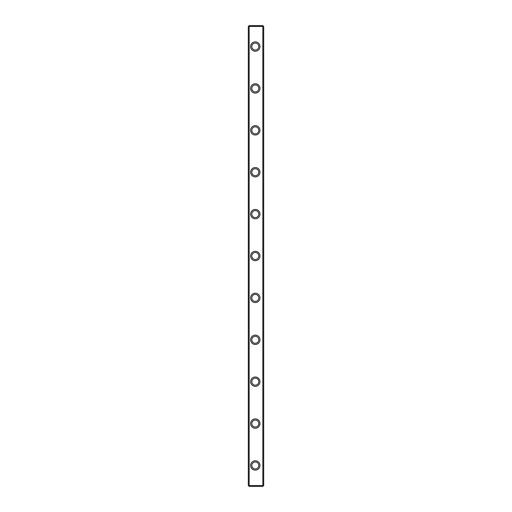<?xml version="1.0" encoding="UTF-8"?>
<svg xmlns="http://www.w3.org/2000/svg" width="512" height="512" viewBox="0 0 512 512"><rect width="100%" height="100%" fill="white"/><g stroke="black" fill="none" stroke-linecap="round" stroke-linejoin="round"><path stroke-width="0.77" d="M249.158 26.438L248.736 26.016L249.158 25.6L262.842 25.6L263.68 26.438L263.68 485.562L262.842 486.4L249.158 486.4L248.736 485.984L249.158 485.562L262.842 485.562L262.842 26.438L249.158 26.438L249.158 485.562M248.736 485.984L248.32 485.562L248.32 26.438L248.736 26.016M250.624 339.782A4.678 4.678 0 0 1 257.638 335.731A4.678 4.678 0 0 1 257.638 343.834A4.678 4.678 0 0 1 250.624 339.782M250.624 46.547A4.678 4.678 0 0 1 257.638 42.496A4.678 4.678 0 0 1 257.638 50.598A4.678 4.678 0 0 1 250.624 46.547M250.624 423.565A4.678 4.678 0 0 1 257.638 419.514A4.678 4.678 0 0 1 257.638 427.616A4.678 4.678 0 0 1 250.624 423.565M250.624 130.33A4.678 4.678 0 0 1 257.638 126.278A4.678 4.678 0 0 1 257.638 134.381A4.678 4.678 0 0 1 250.624 130.33M250.624 256A4.678 4.678 0 0 1 257.638 251.949A4.678 4.678 0 0 1 257.638 260.051A4.678 4.678 0 0 1 250.624 256M250.624 465.453A4.678 4.678 0 0 1 257.638 461.402A4.678 4.678 0 0 1 257.638 469.504A4.678 4.678 0 0 1 250.624 465.453M250.624 297.888A4.678 4.678 0 0 1 257.638 293.837A4.678 4.678 0 0 1 257.638 301.939A4.678 4.678 0 0 1 250.624 297.888M250.624 381.67A4.678 4.678 0 0 1 257.638 377.619A4.678 4.678 0 0 1 257.638 385.722A4.678 4.678 0 0 1 250.624 381.67M250.624 214.112A4.678 4.678 0 0 1 257.638 210.061A4.678 4.678 0 0 1 257.638 218.163A4.678 4.678 0 0 1 250.624 214.112M250.624 172.218A4.678 4.678 0 0 1 257.638 168.166A4.678 4.678 0 0 1 257.638 176.269A4.678 4.678 0 0 1 250.624 172.218M250.624 88.435A4.678 4.678 0 0 1 257.638 84.384A4.678 4.678 0 0 1 257.638 92.486A4.678 4.678 0 0 1 250.624 88.435M251.808 46.547A3.488 3.488 0 0 0 257.05 49.568A3.488 3.488 0 0 0 257.05 43.52A3.488 3.488 0 0 0 251.808 46.547M251.808 88.435A3.488 3.488 0 0 0 257.05 91.462A3.488 3.488 0 0 0 257.05 85.414A3.488 3.488 0 0 0 251.808 88.435M251.808 130.33A3.488 3.488 0 0 0 257.05 133.35A3.488 3.488 0 0 0 257.05 127.302A3.488 3.488 0 0 0 251.808 130.33M251.808 172.218A3.488 3.488 0 0 0 257.05 175.238A3.488 3.488 0 0 0 257.05 169.197A3.488 3.488 0 0 0 251.808 172.218M251.808 214.112A3.488 3.488 0 0 0 257.05 217.133A3.488 3.488 0 0 0 257.05 211.085A3.488 3.488 0 0 0 251.808 214.112M251.808 256A3.488 3.488 0 0 0 257.05 259.021A3.488 3.488 0 0 0 257.05 252.979A3.488 3.488 0 0 0 251.808 256M251.808 297.888A3.488 3.488 0 0 0 257.05 300.915A3.488 3.488 0 0 0 257.05 294.867A3.488 3.488 0 0 0 251.808 297.888M251.808 339.782A3.488 3.488 0 0 0 257.05 342.803A3.488 3.488 0 0 0 257.05 336.762A3.488 3.488 0 0 0 251.808 339.782M251.808 381.67A3.488 3.488 0 0 0 257.05 384.698A3.488 3.488 0 0 0 257.05 378.65A3.488 3.488 0 0 0 251.808 381.67M251.808 423.565A3.488 3.488 0 0 0 257.05 426.586A3.488 3.488 0 0 0 257.05 420.538A3.488 3.488 0 0 0 251.808 423.565M251.808 465.453A3.488 3.488 0 0 0 257.05 468.48A3.488 3.488 0 0 0 257.05 462.432A3.488 3.488 0 0 0 251.808 465.453M263.264 26.016L262.842 26.438M262.842 485.562L263.264 485.984"/></g></svg>
